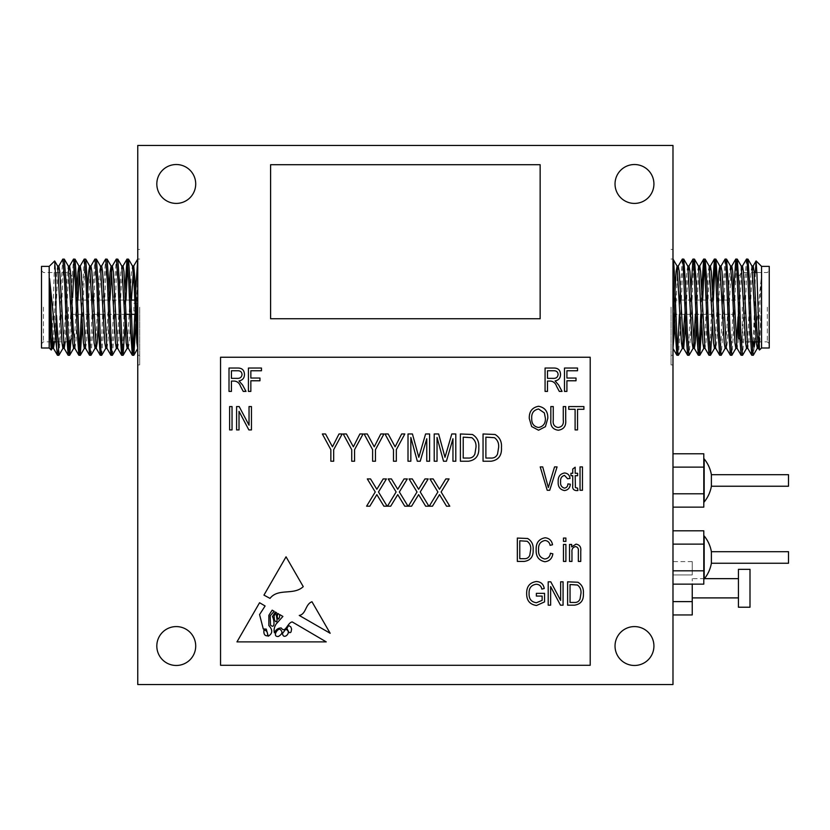 <?xml version="1.0" encoding="UTF-8"?>
<svg xmlns="http://www.w3.org/2000/svg" width="830" height="830" viewBox="0 0 830 830"><rect width="100%" height="100%" fill="white"/><g stroke="black" fill="none" stroke-linecap="round" stroke-linejoin="round"><path stroke-width="0.62" stroke-dasharray="4.15 3.11" d="M788.5 563.248L788.5 551.691M711.383 563.248L711.383 551.691M704.172 578.998L704.172 535.941M703.788 557.47L703.788 535.941L703.788 557.47M788.5 486.235L788.5 474.687M711.383 486.235L711.383 474.687M704.172 501.994L704.172 458.928M703.788 480.456L703.788 501.994L703.788 480.456M746.429 259.136L744.738 283.123L742.062 348.87L741.169 355.313M747.851 259.053L746.969 265.507L744.292 331.253L742.601 355.24M671.055 307.183L671.055 364.941L671.055 307.183M671.055 259.053L672.985 259.053L672.985 348.465M672.985 307.183L672.985 364.941L672.985 307.183M682.25 259.136L680.289 290.542M679.936 300.066L679.407 314.311M683.681 259.053L682.789 265.507L680.112 331.253L678.421 355.24M690.985 290.542L688.578 348.87L687.697 355.313M694.378 259.053L693.486 265.507L690.809 331.253L689.118 355.24M701.682 290.542L700.8 314.311M705.075 259.053L704.4 262.82M702.657 300.066L701.786 323.835M712.379 290.542L709.972 348.87L709.079 355.313M715.771 259.053L715.097 262.82M713.354 300.066L712.482 323.835M725.036 259.136L723.065 290.542M722.712 300.066L720.668 348.87L719.776 355.313M726.468 259.053L725.576 265.507L722.899 331.253L721.208 355.24M733.762 290.542L731.365 348.87L730.473 355.313M737.165 259.053L736.272 265.507L733.596 331.253L731.904 355.24M677.664 351.546L677 355.313M699.057 351.546L698.383 355.313M761.546 347.998L761.546 266.368M754.864 341.836L761.183 278.61L761.183 308.293L759.512 350.032M755.31 272.531L754.231 341.836M769.244 347.998L769.244 266.368M767.325 307.183L767.325 341.836L767.325 307.183M742.29 307.183L742.29 341.836L742.29 307.183M738.441 337.986L738.441 307.183M738.057 307.183L738.057 316.811L738.057 307.183M58.972 355.24L60.663 331.253L63.339 265.507L64.232 259.053M58.868 341.836L61.109 283.123L62.8 259.136M139.689 307.183L139.689 364.941L139.689 307.183M139.689 259.053L137.759 259.053L137.759 307.183L137.759 272.842L135.809 323.835M134.823 314.311L135.705 290.542M137.759 307.183L137.759 364.941L137.759 307.183M125.112 323.835L125.994 300.066M127.737 262.82L128.401 259.053M121.719 355.313L122.612 348.87L125.008 290.542M112.455 355.24L114.146 331.253L116.812 265.507L117.704 259.053M111.023 355.313L111.915 348.87L114.592 283.123L116.283 259.136M101.758 355.24L103.449 331.253L106.126 265.507L107.008 259.053M100.326 355.313L101.219 348.87L103.895 283.123L105.586 259.136M91.061 355.24L92.753 331.253L95.429 265.507L96.322 259.053M89.63 355.313L90.522 348.87L92.566 300.066M92.919 290.542L94.89 259.136M82.326 323.835L84.733 265.507L85.625 259.053M81.35 314.311L84.193 259.136M71.027 339.273L72.604 297.555M74.254 262.82L74.928 259.053M69.616 340.674L71.805 283.123L73.497 259.136M132.416 355.313L133.08 351.546M78.933 355.313L79.607 351.546M68.236 355.313L68.911 351.546M49.198 266.368L49.198 347.998M51.948 341.836L54.624 260.942M51.294 350.011L51.699 346.515M41.5 266.368L41.5 347.998M43.43 307.183L43.43 341.836L43.43 307.183M68.454 307.183L68.454 341.836L68.454 307.183M72.303 307.183L72.303 337.447M72.687 307.183L72.687 316.811L72.687 307.183M133.91 307.183L133.91 311.032L133.91 307.183M738.441 607.218L738.441 569.328M749.998 607.218L749.998 569.328M156.818 646.03A19.443 19.443 0 0 0 176.271 665.473A19.443 19.443 0 0 0 195.714 646.03A19.443 19.443 0 0 0 176.271 626.588A19.443 19.443 0 0 0 156.818 646.03M615.03 646.03A19.443 19.443 0 0 0 634.483 665.473A19.443 19.443 0 0 0 653.926 646.03A19.443 19.443 0 0 0 634.483 626.588A19.443 19.443 0 0 0 615.03 646.03M615.03 183.97A19.443 19.443 0 0 0 634.483 203.412A19.443 19.443 0 0 0 653.926 183.97A19.443 19.443 0 0 0 634.483 164.527A19.443 19.443 0 0 0 615.03 183.97M156.818 183.97A19.443 19.443 0 0 0 176.271 203.412A19.443 19.443 0 0 0 195.714 183.97A19.443 19.443 0 0 0 176.271 164.527A19.443 19.443 0 0 0 156.818 183.97M692.241 588.273L692.241 578.645L692.241 588.273M595.971 145.468L214.773 145.468M672.985 145.468L137.759 145.468L137.759 684.532L672.985 684.532L672.985 145.468M214.773 684.532L595.971 684.532M672.985 467.124L672.985 493.798L672.985 467.124L703.788 467.124L703.788 453.782M672.985 507.14L672.985 493.798L672.985 507.14M692.241 561.599L692.241 574.931L672.985 574.931L672.985 561.599L672.985 601.615L672.985 574.931L692.241 574.931L692.241 561.599L672.985 561.599M672.985 614.947L672.985 601.615L672.985 614.947M672.985 544.127L672.985 570.812L672.985 544.127L703.788 544.127L703.788 530.795M672.985 584.144L672.985 570.812L672.985 584.144M540.143 318.741L540.143 164.714L270.601 164.714L270.601 318.741L540.143 318.741M590.203 357.242L220.552 357.242L220.552 665.287L590.203 665.287L590.203 357.242M692.241 614.947L692.241 584.144M692.241 601.615L672.985 601.615M53.172 341.836L56.648 271.524L57.654 266.098M62.893 348.372L64.678 327.777L67.344 271.524L68.35 266.098M74.254 345.145L76.983 290.542M84.287 348.372L86.071 327.777L87.679 290.542M95.647 345.145L99.434 271.524L100.43 266.098M106.344 345.145L109.072 290.542M116.366 348.372L118.151 327.777L120.827 271.524L121.823 266.098M127.177 348.278L131.524 271.524L132.52 266.098M137.759 259.053L137.759 348.465M137.759 348.372L137.759 272.842M54.51 341.836L57.094 286.589L58.878 266.005M65.207 341.836L68.589 272.665M68.911 269.221L69.575 266.005M74.876 348.372L75.821 342.852L77.906 300.066M79.607 269.221L80.271 266.005M85.511 348.278L86.507 342.852L90.304 269.221M98.272 323.835L99.88 286.589L101.665 266.005M106.904 348.278L107.9 342.852L109.996 300.066M111.687 269.221L112.361 266.005M117.601 348.278L118.597 342.852L121.273 286.589L123.058 266.005M128.297 348.278L129.293 342.852L131.389 300.066M57.54 355.313L58.214 351.546M761.183 308.293L759.44 342.852L758.444 348.278M753.204 266.005L751.42 286.589L748.743 342.852L747.747 348.278M742.508 266.005L740.723 286.589L738.046 342.852L737.05 348.278M731.147 269.221L727.36 342.852L726.354 348.278M720.45 269.221L716.663 342.852L715.668 348.278M710.418 266.005L708.633 286.589L705.967 342.852L704.971 348.278M699.721 266.005L697.937 286.589L696.329 323.835M689.025 266.005L687.25 286.589L685.632 323.835M677.664 269.221L674.935 323.835M761.183 278.61L757.883 345.145M751.97 266.098L750.974 271.524L748.297 327.777L746.523 348.372M741.273 266.098L739.385 286.589L738.441 316.811M736.49 345.145L735.826 348.372M730.525 266.005L729.58 271.524L726.914 327.777L725.13 348.372M717.826 290.542L715.097 345.145M709.193 266.098L708.187 271.524L704.4 345.145M698.497 266.098L697.501 271.524L695.405 314.311M693.704 345.145L693.04 348.372M687.8 266.098L686.804 271.524L684.709 314.311M675.039 290.542L674.012 314.311M672.985 259.053L672.985 348.372M754.231 315.556L753.184 341.836M752.54 351.546L751.866 355.313M754.231 346.919L753.298 355.24M330.164 633.269L311.976 601.75C305.16 604.261 306.301 614.107 299.257 615.445L330.164 633.269M279.679 629.088C276.764 629.327 272.458 636.869 278.33 636.486C282.605 634.006 283.051 631.537 279.679 629.088M288.705 631.952A1.297 1.297 0 0 0 291.123 631.599L291.6 629.088L290.832 626.93L288.705 625.519L286.848 628.331L288.705 631.952M267.623 634.421C267.509 631.817 266.285 630.354 263.95 630.043C263.525 634.068 264.749 636.008 267.623 635.842L267.623 634.421M276.141 624.004C274.232 627.024 273.661 629.96 274.429 632.834C275.84 629.617 278.102 627.999 281.204 627.957C285.468 633.944 287.45 622.5 292.243 621.929L326.242 641.891L236.965 641.891L259.562 602.725L265.102 605.983L259.562 614.594L263.286 628.995L266.233 629.088L268.266 636.205C272.665 633.549 272.863 629.991 268.847 625.519L268.847 615.321L272.178 610.143L274.19 611.326L270.186 615.798L270.507 625.115C275.55 629.586 274.097 619.118 272.427 616.576L275.404 612.032L276.556 612.716L274.025 615.798L274.429 619.751C275.757 622.365 276.649 622.469 277.075 620.052L276.338 615.061L277.811 613.453L278.569 613.889C276.878 615.341 276.795 617.074 278.33 619.107C279.399 618.267 279.824 616.732 279.596 614.501L282.895 616.441L276.141 624.004M282.542 633.394C282.988 640.885 292.897 631.879 285.696 629.275L282.542 633.394M303.251 586.634C293.706 595.701 278.195 587.785 270.009 598.389L263.95 595.11L286.049 556.806L303.251 586.634M231.435 391.397L229.007 391.397L229.007 368.032L237.588 368.032C241.966 367.939 244.269 370.087 244.477 374.475C244.394 378.086 242.568 380.233 239.019 380.929L242.578 385.006L246.002 391.397L243.242 391.397L240.544 386.396C239.517 383.263 237.515 381.489 234.527 381.074L231.435 381.074L231.435 391.397M237.764 370.761L231.435 370.761L231.435 378.345L237.131 378.345C240.046 378.542 241.686 377.256 242.049 374.486C241.81 371.954 240.378 370.72 237.764 370.761M571.963 561.422L569.536 561.422L569.536 544.439L571.663 544.439L571.663 546.866L576.041 544.138C579.662 544.802 581.239 547.095 580.761 551.027L580.761 561.422L578.334 561.422L578.334 551.099C578.666 548.63 577.732 547.115 575.543 546.565C572.814 547.219 571.621 549.087 571.963 552.158L571.963 561.422M542.135 596.075L536.367 596.075L536.367 593.346L544.563 593.346L544.563 601.906L536.533 605.485C529.893 604.53 526.604 600.578 526.656 593.606C526.511 586.551 529.748 582.525 536.367 581.519C540.807 581.737 543.442 584.061 544.252 588.491L541.834 589.103C541.181 585.99 539.282 584.372 536.139 584.247C531.2 585.088 528.845 588.169 529.084 593.502C528.866 598.907 531.293 601.989 536.388 602.746L542.135 600.36L542.135 596.075M550.632 605.174L548.205 605.174L548.205 581.82L550.788 581.82L560.644 600.432L560.644 581.82L563.072 581.82L563.072 605.174L560.468 605.174L550.632 586.582L550.632 605.174M574.505 605.174L567.616 605.174L567.616 581.82L577.919 582.245C581.955 584.693 583.77 588.397 583.397 593.367C583.812 600.287 580.844 604.219 574.505 605.174M574.142 584.548L570.044 584.548L570.044 602.445L574.215 602.445C576.995 602.653 578.935 601.522 580.035 599.042L580.969 593.336C581.291 589.808 580.118 587.038 577.452 585.015L574.142 584.548M565.894 561.422L563.466 561.422L563.466 544.439L565.894 544.439L565.894 561.422M565.894 541.409L563.466 541.409L563.466 538.068L565.894 538.068L565.894 541.409M544.802 559.005C548.101 558.58 549.968 556.66 550.425 553.237L552.853 553.838C552.095 558.569 549.439 561.194 544.874 561.734C538.701 560.458 535.796 556.401 536.159 549.595C535.91 542.903 538.888 538.961 545.092 537.767C549.232 538.203 551.722 540.527 552.541 544.739L550.114 545.351C549.543 542.426 547.831 540.807 544.999 540.496C540.361 541.461 538.234 544.49 538.587 549.595C538.141 554.731 540.216 557.864 544.802 559.005M524.238 561.422L517.349 561.422L517.349 538.068L527.652 538.494C531.688 540.942 533.514 544.646 533.13 549.616C533.545 556.536 530.577 560.468 524.238 561.422M523.886 540.797L519.777 540.797L519.777 558.694L523.948 558.694C526.728 558.901 528.668 557.77 529.768 555.291L530.702 549.585C531.034 546.057 529.862 543.287 527.185 541.264L523.886 540.797M582.463 490.271L580.035 490.271L580.035 466.906L582.463 466.906L582.463 490.271M576.549 488.144L577.607 488.144L577.908 490.572L576.113 490.572C573.374 490.157 572.254 488.434 572.752 485.415L572.752 475.704L570.936 475.704L570.936 473.276L572.752 473.276L572.752 469.033L575.18 467.217L575.18 473.276L577.607 473.276L577.607 475.704L575.18 475.704L575.18 485.768L575.398 487.563L576.549 488.144M564.452 488.144C566.662 487.708 567.803 486.297 567.896 483.9L570.324 484.201C569.982 487.936 568.021 490.063 564.462 490.572C559.97 489.607 557.874 486.671 558.196 481.763C557.874 476.825 559.98 473.899 564.525 472.976C567.772 473.287 569.598 475.113 570.023 478.433L567.596 478.744L564.525 475.403C561.578 476.254 560.281 478.36 560.613 481.711C560.24 485.104 561.516 487.241 564.452 488.144M549.719 490.271L547.209 490.271L540.216 466.906L542.716 466.906L548.329 487.542L554.554 466.906L557.075 466.906L549.719 490.271M547.499 391.397L545.071 391.397L545.071 368.032L553.652 368.032C558.03 367.939 560.333 370.087 560.541 374.475C560.447 378.086 558.632 380.233 555.083 380.929L558.642 385.006L562.055 391.397L559.306 391.397L556.608 386.396C555.581 383.263 553.579 381.489 550.591 381.074L547.499 381.074L547.499 391.397M553.817 370.761L547.499 370.761L547.499 378.345L553.195 378.345C556.11 378.542 557.75 377.256 558.113 374.486C557.874 371.954 556.442 370.72 553.817 370.761M239.019 429.919L236.592 429.919L236.592 406.565L239.175 406.565L249.031 425.188L249.031 406.565L251.459 406.565L251.459 429.919L248.865 429.919L239.019 411.327L239.019 429.919M232.037 429.919L229.62 429.919L229.62 406.565L232.037 406.565L232.037 429.919M250.847 391.397L248.429 391.397L248.429 368.032L261.471 368.032L261.471 370.761L250.847 370.761L250.847 378.044L259.956 378.044L259.956 380.773L250.847 380.773L250.847 391.397M577.535 429.919L575.107 429.919L575.107 409.294L568.737 409.294L568.737 406.565L583.905 406.565L583.905 409.294L577.535 409.294L577.535 429.919M563.269 420.022L563.269 406.565L565.697 406.565L565.697 420.011C566.278 425.977 563.809 429.38 558.3 430.231C552.728 429.452 550.238 426.049 550.84 420.011L550.84 406.565L553.257 406.565L553.257 420.022C552.676 424.265 554.295 426.755 558.113 427.492C562.117 426.921 563.84 424.431 563.269 420.022M531.657 426.558L529.291 418.548C529.011 411.607 532.103 407.509 538.566 406.264C544.895 407.468 547.976 411.473 547.8 418.268L545.424 426.662L538.546 430.231L531.657 426.558M544.356 412.915L538.577 408.993C533.638 409.999 531.345 413.195 531.719 418.59C531.563 423.622 533.835 426.589 538.525 427.492C543.36 426.516 545.642 423.414 545.372 418.196L544.356 412.915M566.911 391.397L564.483 391.397L564.483 368.032L577.535 368.032L577.535 370.761L566.911 370.761L566.911 378.044L576.02 378.044L576.02 380.773L566.911 380.773L566.911 391.397M437.037 461.231L434.204 461.231L434.204 433.976L438.634 433.976L444.994 457.309L451.779 433.976L455.795 433.976L455.795 461.231L452.962 461.231L452.962 438.738L446.416 461.231L443.521 461.231L437.037 437.441L437.037 461.231M468.431 461.231L460.391 461.231L460.391 433.976L472.415 434.484C477.115 437.327 479.242 441.653 478.796 447.453C479.284 455.525 475.829 460.121 468.431 461.231M468.006 437.161L463.223 437.161L463.223 458.046L468.089 458.046C471.336 458.285 473.598 456.967 474.885 454.072L475.964 447.422C476.347 443.303 474.988 440.066 471.865 437.701L468.006 437.161M491.08 461.231L483.05 461.231L483.05 433.976L495.064 434.484C499.764 437.327 501.901 441.653 501.455 447.453C501.943 455.525 498.477 460.121 491.08 461.231M490.665 437.161L485.882 437.161L485.882 458.046L490.738 458.046C493.985 458.285 496.257 456.967 497.533 454.072L498.623 447.422C499.006 443.303 497.637 440.066 494.514 437.701L490.665 437.161M369.838 506.186L366.601 506.186L375.243 491.972L367.306 478.931L370.543 478.931L376.841 489.275L383.18 478.931L386.417 478.931L378.48 491.983L387.122 506.186L383.896 506.186L376.862 494.628L369.838 506.186M410.84 461.231L408.007 461.231L408.007 433.976L412.437 433.976L418.808 457.309L425.593 433.976L429.598 433.976L429.598 461.231L426.765 461.231L426.765 438.738L420.229 461.231L417.324 461.231L410.84 437.441L410.84 461.231M396.325 461.231L393.493 461.231L393.493 449.684L385.006 433.976L388.181 433.976L395.122 446.81L401.658 433.976L404.822 433.976L396.325 449.684L396.325 461.231M375.451 461.231L372.618 461.231L372.618 449.684L364.121 433.976L367.296 433.976L374.237 446.81L380.773 433.976L383.937 433.976L375.451 449.684L375.451 461.231M354.566 461.231L351.733 461.231L351.733 449.684L343.236 433.976L346.411 433.976L353.352 446.81L359.888 433.976L363.063 433.976L354.566 449.684L354.566 461.231M390.712 506.186L387.475 506.186L396.128 491.972L388.191 478.931L391.428 478.931L397.726 489.275L404.065 478.931L407.302 478.931L399.355 491.983L408.007 506.186L404.77 506.186L397.746 494.628L390.712 506.186M411.597 506.186L408.36 506.186L417.013 491.972L409.076 478.931L412.303 478.931L418.611 489.275L424.95 478.931L428.187 478.931L420.239 491.983L428.892 506.186L425.655 506.186L418.631 494.628L411.597 506.186M432.482 506.186L429.245 506.186L437.898 491.972L429.95 478.931L433.187 478.931L439.485 489.275L445.835 478.931L449.072 478.931L441.124 491.983L449.777 506.186L446.54 506.186L439.506 494.628L432.482 506.186M333.681 461.231L330.848 461.231L330.848 449.684L322.351 433.976L325.526 433.976L332.467 446.81L339.003 433.976L342.178 433.976L333.681 449.684L333.681 461.231M703.788 507.14L703.788 493.798L672.985 493.798M703.788 493.798L703.788 467.124M703.788 584.144L703.788 570.812L672.985 570.812M703.788 570.812L703.788 544.127M671.055 355.313L672.985 355.313M757.572 341.836L767.325 341.836L769.244 343.765M739.727 339.273L742.29 341.836L751.887 341.836M672.985 314.311L738.057 314.311M671.055 364.941L672.985 364.941M139.689 355.313L137.759 355.313M51.221 341.836L43.43 341.836L41.5 343.765M68.257 341.836L55.88 341.836M72.303 337.986L68.454 341.836M137.759 314.311L135.394 314.311M131.337 314.311L130.009 314.311M126.036 314.311L72.687 314.311M133.91 303.334L137.759 303.334M139.689 364.941L137.759 364.941M704.463 578.645L692.241 578.645M139.689 249.425L137.759 249.425M133.91 311.032L137.759 311.032M137.759 300.066L134.782 300.066M130.818 300.066L72.687 300.066M72.303 276.38L68.454 272.531L43.43 272.531L41.5 270.601M671.055 249.425L672.985 249.425M672.985 300.066L679.365 300.066M680.693 300.066L738.057 300.066M738.441 276.38L742.29 272.531L754.18 272.531M756.887 272.531L767.325 272.531L769.244 270.601"/><path stroke-width="1.25" d="M711.383 551.691L788.5 551.691L788.5 563.248L711.383 563.248L711.383 551.691A33.947 33.947 0 0 0 704.172 535.941L704.172 578.998A33.947 33.947 0 0 0 711.383 563.248M711.383 474.687L788.5 474.687L788.5 486.235L711.383 486.235L711.383 474.687A33.947 33.947 0 0 0 704.172 458.928L704.172 501.994A33.947 33.947 0 0 0 711.383 486.235M757.883 345.145L757.323 348.278L753.298 355.24L751.773 355.24L750.081 331.253L747.415 265.507L746.523 259.053L742.404 266.098M753.204 355.313L751.42 331.253L749.635 283.123L747.944 259.136L746.523 259.053M684.709 314.311L682.447 348.278L678.421 355.24L676.907 355.24L675.215 331.253L672.985 272.842M678.328 355.313L677.446 348.87L675.662 307.183C674.769 281.287 673.877 258.576 672.985 259.053L677.104 266.098L676.108 271.524L675.039 290.542M693.143 348.278L689.118 355.24L687.603 355.24L685.912 331.253L683.235 265.507L682.343 259.053L678.224 266.098L677.664 269.221M680.289 290.542L679.936 300.066M689.025 355.313L687.25 331.253L685.466 283.123L683.775 259.136L682.343 259.053M701.786 323.835L699.815 355.24L698.3 355.24L696.609 331.253L693.932 265.507L692.946 259.136L690.985 290.542M699.721 355.313L697.937 331.253L696.163 283.123L694.461 259.136L693.04 259.053M712.482 323.835L710.511 355.24L708.996 355.24L707.305 331.253L704.629 265.507L703.643 259.136L701.682 290.542M710.418 355.313L708.633 331.253L706.859 283.123L705.158 259.136L703.736 259.053M704.4 262.82L702.657 300.066M725.233 348.278L721.208 355.24L719.693 355.24L717.991 331.253L715.325 265.507L714.433 259.053L712.379 290.542M721.114 355.313L719.33 331.253L717.556 283.123L715.854 259.136L714.433 259.053M715.097 262.82L713.354 300.066M735.93 348.278L731.904 355.24L730.39 355.24L728.688 331.253L726.022 265.507L725.13 259.053L721.011 266.098L720.45 269.221M723.065 290.542L722.712 300.066M731.811 355.313L730.027 331.253L728.242 283.123L726.551 259.136L725.13 259.053M746.627 348.278L742.601 355.24L741.076 355.24L739.385 331.253L736.718 265.507L735.826 259.053L733.762 290.542M742.508 355.313L740.723 331.253L738.939 283.123L737.248 259.136L735.826 259.053M679.407 314.311L677.664 351.546M700.8 314.311L699.057 351.546M756.12 260.942L761.546 266.368L761.546 347.998L759.45 350.011L756.97 274.865L756.12 260.942L755.31 272.531M761.546 266.368L769.244 266.368L769.244 347.998L761.546 347.998M738.441 307.183L738.441 337.986L739.727 339.273M58.774 266.098L62.8 259.136L64.315 259.136L66.016 283.123L68.683 348.87L69.668 355.24L71.027 339.273M62.893 259.053L64.678 283.123L66.452 331.253L68.153 355.24L69.575 355.313M135.705 290.542L137.759 259.053M125.994 300.066L127.737 262.82M125.008 290.542L126.98 259.136L128.494 259.136L130.186 283.123L132.862 348.87L133.838 355.24L135.809 323.835M127.063 259.053L128.847 283.123L130.632 331.253L132.323 355.24L133.755 355.313M112.258 266.098L116.283 259.136L117.798 259.136L119.489 283.123L122.166 348.87L123.058 355.313L125.112 323.835M116.366 259.053L118.151 283.123L119.935 331.253L121.626 355.24L123.058 355.313M101.561 266.098L105.586 259.136L107.101 259.136L108.792 283.123L111.469 348.87L112.361 355.313L116.48 348.278M105.68 259.053L107.454 283.123L109.238 331.253L110.93 355.24L112.361 355.313M90.304 269.221L90.864 266.098L94.89 259.136L96.405 259.136L98.096 283.123L100.772 348.87L101.665 355.313L105.784 348.278L106.344 345.145M92.566 300.066L92.919 290.542M94.983 259.053L96.757 283.123L98.542 331.253L100.233 355.24L101.665 355.313M80.168 266.098L84.193 259.136L85.708 259.136L87.399 283.123L90.076 348.87L90.968 355.313L95.087 348.278L95.647 345.145M84.287 259.053L86.071 283.123L87.845 331.253L89.547 355.24L90.968 355.313M72.604 297.555L74.254 262.82M69.471 266.098L73.497 259.136L75.011 259.136L76.702 283.123L79.379 348.87L80.271 355.313L82.326 323.835M73.59 259.053L75.374 283.123L77.149 331.253L78.85 355.24L80.271 355.313M133.08 351.546L134.823 314.311M79.607 351.546L81.35 314.311M68.911 351.546L69.616 340.674M51.232 350.032L49.198 347.998L49.198 266.368L54.687 260.973L55.527 275.093L56.513 346.919L49.572 278.61L50.402 337.53L51.232 350.032L52.3 348.278L53.172 341.836M51.699 346.515L51.948 341.836M49.198 347.998L41.5 347.998L41.5 266.368L49.198 266.368M72.303 337.447L72.303 307.183M738.441 569.328L738.441 607.218L749.998 607.218L749.998 569.328L738.441 569.328M156.818 646.03A19.443 19.443 0 0 0 176.271 665.473A19.443 19.443 0 0 0 195.714 646.03A19.443 19.443 0 0 0 176.271 626.588A19.443 19.443 0 0 0 156.818 646.03M615.03 646.03A19.443 19.443 0 0 0 634.483 665.473A19.443 19.443 0 0 0 653.926 646.03A19.443 19.443 0 0 0 634.483 626.588A19.443 19.443 0 0 0 615.03 646.03M615.03 183.97A19.443 19.443 0 0 0 634.483 203.412A19.443 19.443 0 0 0 653.926 183.97A19.443 19.443 0 0 0 634.483 164.527A19.443 19.443 0 0 0 615.03 183.97M156.818 183.97A19.443 19.443 0 0 0 176.271 203.412A19.443 19.443 0 0 0 195.714 183.97A19.443 19.443 0 0 0 176.271 164.527A19.443 19.443 0 0 0 156.818 183.97M672.985 145.468L137.759 145.468L137.759 684.532L672.985 684.532L672.985 145.468M478.796 447.453C479.284 455.525 475.829 460.121 468.431 461.231L460.391 461.231L460.391 433.976L472.415 434.484C477.115 437.327 479.242 441.653 478.796 447.453M558.113 427.492C562.117 426.921 563.84 424.431 563.269 420.022L563.269 406.565L565.697 406.565L565.697 420.011C566.278 425.977 563.809 429.38 558.3 430.231C552.728 429.452 550.238 426.049 550.84 420.011L550.84 406.565L553.257 406.565L553.257 420.022C552.676 424.265 554.295 426.755 558.113 427.492M577.535 409.294L577.535 429.919L575.107 429.919L575.107 409.294L568.737 409.294L568.737 406.565L583.905 406.565L583.905 409.294L577.535 409.294M250.847 380.773L250.847 391.397L248.429 391.397L248.429 368.032L261.471 368.032L261.471 370.761L250.847 370.761L250.847 378.044L259.956 378.044L259.956 380.773L250.847 380.773M232.037 406.565L232.037 429.919L229.62 429.919L229.62 406.565L232.037 406.565M239.019 411.327L239.019 429.919L236.592 429.919L236.592 406.565L239.175 406.565L249.031 425.188L249.031 406.565L251.459 406.565L251.459 429.919L248.865 429.919L239.019 411.327M547.499 381.074L547.499 391.397L545.071 391.397L545.071 368.032L553.652 368.032C558.03 367.939 560.333 370.087 560.541 374.475C560.447 378.086 558.632 380.233 555.083 380.929L558.642 385.006L562.055 391.397L559.306 391.397L556.608 386.396C555.581 383.263 553.579 381.489 550.591 381.074L547.499 381.074M538.587 549.595C538.141 554.731 540.216 557.864 544.802 559.005C548.101 558.58 549.968 556.66 550.425 553.237L552.853 553.838C552.095 558.569 549.439 561.194 544.874 561.734C538.701 560.458 535.796 556.401 536.159 549.595C535.91 542.903 538.888 538.961 545.092 537.767C549.232 538.203 551.722 540.527 552.541 544.739L550.114 545.351C549.543 542.426 547.831 540.807 544.999 540.496C540.361 541.461 538.234 544.49 538.587 549.595M565.894 538.068L565.894 541.409L563.466 541.409L563.466 538.068L565.894 538.068M565.894 544.439L565.894 561.422L563.466 561.422L563.466 544.439L565.894 544.439M583.397 593.367C583.812 600.287 580.844 604.219 574.505 605.174L567.616 605.174L567.616 581.82L577.919 582.245C581.955 584.693 583.77 588.397 583.397 593.367M303.251 586.634L286.049 556.806L263.95 595.11L270.009 598.389C278.195 587.785 293.706 595.701 303.251 586.634M282.895 616.441L276.141 624.004C274.232 627.024 273.661 629.96 274.429 632.834C275.84 629.617 278.102 627.999 281.204 627.957C285.468 633.944 287.45 622.5 292.243 621.929L326.242 641.891L236.965 641.891L259.562 602.725L265.102 605.983L259.562 614.594L263.286 628.995L266.233 629.088L268.266 636.205C272.665 633.549 272.863 629.991 268.847 625.519L268.847 615.321L272.178 610.143L274.19 611.326L270.186 615.798L270.507 625.115C275.55 629.586 274.097 619.118 272.427 616.576L275.404 612.032L276.556 612.716L274.025 615.798L274.429 619.751C275.757 622.365 276.649 622.469 277.075 620.052L276.338 615.061L277.811 613.453L278.569 613.889C276.878 615.341 276.795 617.074 278.33 619.107C279.399 618.267 279.824 616.732 279.596 614.501L282.895 616.441M330.164 633.269L311.976 601.75C305.16 604.261 306.301 614.107 299.257 615.445L330.164 633.269M590.203 357.242L220.552 357.242L220.552 665.287L590.203 665.287L590.203 357.242M231.435 381.074L231.435 391.397L229.007 391.397L229.007 368.032L237.588 368.032C241.966 367.939 244.269 370.087 244.477 374.475C244.394 378.086 242.568 380.233 239.019 380.929L242.578 385.006L246.002 391.397L243.242 391.397L240.544 386.396C239.517 383.263 237.515 381.489 234.527 381.074L231.435 381.074M571.963 552.158L571.963 561.422L569.536 561.422L569.536 544.439L571.663 544.439L571.663 546.866L576.041 544.138C579.662 544.802 581.239 547.095 580.761 551.027L580.761 561.422L578.334 561.422L578.334 551.099C578.666 548.63 577.732 547.115 575.543 546.565C572.814 547.219 571.621 549.087 571.963 552.158M542.135 600.36L542.135 596.075L536.367 596.075L536.367 593.346L544.563 593.346L544.563 601.906L536.533 605.485C529.893 604.53 526.604 600.578 526.656 593.606C526.511 586.551 529.748 582.525 536.367 581.519C540.807 581.737 543.442 584.061 544.252 588.491L541.834 589.103C541.181 585.99 539.282 584.372 536.139 584.247C531.2 585.088 528.845 588.169 529.084 593.502C528.866 598.907 531.293 601.989 536.388 602.746L542.135 600.36M550.632 586.582L550.632 605.174L548.205 605.174L548.205 581.82L550.788 581.82L560.644 600.432L560.644 581.82L563.072 581.82L563.072 605.174L560.468 605.174L550.632 586.582M533.13 549.616C533.545 556.536 530.577 560.468 524.238 561.422L517.349 561.422L517.349 538.068L527.652 538.494C531.688 540.942 533.514 544.646 533.13 549.616M582.463 466.906L582.463 490.271L580.035 490.271L580.035 466.906L582.463 466.906M575.398 487.563L577.607 488.144L577.908 490.572L576.113 490.572C573.374 490.157 572.254 488.434 572.752 485.415L572.752 475.704L570.936 475.704L570.936 473.276L572.752 473.276L572.752 469.033L575.18 467.217L575.18 473.276L577.607 473.276L577.607 475.704L575.18 475.704L575.398 487.563M560.613 481.711C560.24 485.104 561.516 487.241 564.452 488.144C566.662 487.708 567.803 486.297 567.896 483.9L570.324 484.201C569.982 487.936 568.021 490.063 564.462 490.572C559.97 489.607 557.874 486.671 558.196 481.763C557.874 476.825 559.98 473.899 564.525 472.976C567.772 473.287 569.598 475.113 570.023 478.433L567.596 478.744L564.525 475.403C561.578 476.254 560.281 478.36 560.613 481.711M557.075 466.906L549.719 490.271L547.209 490.271L540.216 466.906L542.716 466.906L548.329 487.542L554.554 466.906L557.075 466.906M538.546 430.231L531.657 426.558L529.291 418.548C529.011 411.607 532.103 407.509 538.566 406.264C544.895 407.468 547.976 411.473 547.8 418.268L545.424 426.662L538.546 430.231M566.911 380.773L566.911 391.397L564.483 391.397L564.483 368.032L577.535 368.032L577.535 370.761L566.911 370.761L566.911 378.044L576.02 378.044L576.02 380.773L566.911 380.773M437.037 437.441L437.037 461.231L434.204 461.231L434.204 433.976L438.634 433.976L444.994 457.309L451.779 433.976L455.795 433.976L455.795 461.231L452.962 461.231L452.962 438.738L446.416 461.231L443.521 461.231L437.037 437.441M501.455 447.453C501.943 455.525 498.477 460.121 491.08 461.231L483.05 461.231L483.05 433.976L495.064 434.484C499.764 437.327 501.901 441.653 501.455 447.453M375.627 496.662L369.838 506.186L366.601 506.186L375.243 491.972L367.306 478.931L370.543 478.931L376.841 489.275L383.18 478.931L386.417 478.931L378.48 491.983L387.122 506.186L383.896 506.186L376.862 494.628L375.627 496.662M410.84 437.441L410.84 461.231L408.007 461.231L408.007 433.976L412.437 433.976L418.808 457.309L425.593 433.976L429.598 433.976L429.598 461.231L426.765 461.231L426.765 438.738L420.229 461.231L417.324 461.231L410.84 437.441M396.325 449.684L396.325 461.231L393.493 461.231L393.493 449.684L385.006 433.976L388.181 433.976L395.122 446.81L401.658 433.976L404.822 433.976L396.325 449.684M375.451 449.684L375.451 461.231L372.618 461.231L372.618 449.684L364.121 433.976L367.296 433.976L374.237 446.81L380.773 433.976L383.937 433.976L375.451 449.684M354.566 449.684L354.566 461.231L351.733 461.231L351.733 449.684L343.236 433.976L346.411 433.976L353.352 446.81L359.888 433.976L363.063 433.976L354.566 449.684M396.512 496.662L390.712 506.186L387.475 506.186L396.128 491.972L388.191 478.931L391.428 478.931L397.726 489.275L404.065 478.931L407.302 478.931L399.355 491.983L408.007 506.186L404.77 506.186L397.746 494.628L396.512 496.662M417.397 496.662L411.597 506.186L408.36 506.186L417.013 491.972L409.076 478.931L412.303 478.931L418.611 489.275L424.95 478.931L428.187 478.931L420.239 491.983L428.892 506.186L425.655 506.186L418.631 494.628L417.397 496.662M438.282 496.662L432.482 506.186L429.245 506.186L437.898 491.972L429.95 478.931L433.187 478.931L439.485 489.275L445.835 478.931L449.072 478.931L441.124 491.983L449.777 506.186L446.54 506.186L439.506 494.628L438.282 496.662M333.681 449.684L333.681 461.231L330.848 461.231L330.848 449.684L322.351 433.976L325.526 433.976L332.467 446.81L339.003 433.976L342.178 433.976L333.681 449.684M692.241 584.144L692.241 601.615L672.985 601.615M692.241 601.615L692.241 614.947L672.985 614.947M56.513 315.556L58.878 355.313L62.997 348.278M49.572 308.293L51.304 342.852L52.3 348.278M54.687 260.973L57.654 266.098L62.001 342.852L62.893 348.372L64.232 348.372L65.207 341.836M64.315 259.136L68.35 266.098L72.698 342.852L73.59 348.372L74.254 345.145M76.983 290.542L78.041 271.524L78.933 266.005L80.271 266.005L81.164 271.524L85.511 348.278L89.547 355.24M75.011 259.136L79.037 266.098L83.394 342.852L84.287 348.372L85.625 348.372M87.679 290.542L88.737 271.524L89.63 266.005L90.968 266.005L91.86 271.524L96.207 348.278L97.203 342.852L98.272 323.835M85.708 259.136L89.733 266.098L94.091 342.852L95.087 348.278M96.405 259.136L100.43 266.098L104.788 342.852L105.784 348.278M109.072 290.542L110.131 271.524L111.127 266.098L115.484 342.852L116.366 348.372L117.704 348.372M117.798 259.136L121.823 266.098L126.181 342.852L127.177 348.278L123.141 355.24M128.494 259.136L132.52 266.098L134.201 286.589L136.867 342.852L137.759 348.372M49.572 278.61L51.751 327.777L53.431 348.278L54.51 341.836M57.54 266.005L58.878 266.005L59.77 271.524L64.128 348.278L68.153 355.24M68.589 272.665L68.911 269.221M68.236 266.005L69.575 266.005L70.467 271.524L73.144 327.777L74.928 348.372L73.59 348.372M77.906 300.066L79.607 269.221M100.326 266.005L101.665 266.005L102.557 271.524L106.904 348.278L110.93 355.24M109.996 300.066L111.687 269.221M111.023 266.005L112.361 266.005L113.254 271.524L117.601 348.278L121.626 355.24M121.719 266.005L123.058 266.005L123.95 271.524L126.617 327.777L128.297 348.278L132.323 355.24M131.389 300.066L133.755 266.005L135.539 286.589L137.759 336.575M56.513 346.919L57.457 355.24L58.878 355.313M58.214 351.546L58.868 341.836M759.45 350.011L758.444 348.278L756.773 327.777L754.097 271.524L753.204 266.005L751.866 266.005M751.773 355.24L747.747 348.278L743.4 271.524L742.508 266.005L741.169 266.005M741.076 355.24L737.05 348.278L732.703 271.524L731.811 266.005L731.147 269.221M730.39 355.24L726.354 348.278L722.007 271.524L721.011 266.098M719.693 355.24L715.668 348.278L711.31 271.524L710.418 266.005L709.079 266.005M708.996 355.24L704.971 348.278L700.613 271.524L699.721 266.005L698.383 266.005M696.329 323.835L695.27 342.852L694.378 348.372L693.04 348.372L692.147 342.852L687.8 266.098L683.775 259.136M698.3 355.24L694.274 348.278L689.917 271.524L689.025 266.005L687.697 266.005M685.632 323.835L683.681 348.372L682.343 348.372L681.451 342.852L677.104 266.098M687.603 355.24L683.578 348.278L679.22 271.524L678.224 266.098M674.935 323.835L672.985 348.372M757.323 348.278L756.327 342.852L751.97 266.098L747.944 259.136M747.851 348.372L746.523 348.372L745.63 342.852L741.273 266.098L737.248 259.136M738.077 316.811L736.49 345.145M737.165 348.372L735.826 348.372L734.934 342.852L732.257 286.589L730.473 266.005L731.811 266.005M726.468 348.372L725.13 348.372L724.237 342.852L719.88 266.098L718.884 271.524L717.826 290.542M715.097 345.145L714.433 348.372L713.541 342.852L709.193 266.098L705.158 259.136M704.4 345.145L703.736 348.372L702.844 342.852L698.497 266.098L694.461 259.136M695.405 314.311L693.704 345.145M674.012 314.311L672.985 336.575M754.231 341.836L754.231 346.919L754.864 341.836M753.184 341.836L752.54 351.546M540.143 318.741L540.143 164.714L270.601 164.714L270.601 318.741L540.143 318.741M279.679 629.088C276.764 629.327 272.458 636.869 278.33 636.486C282.605 634.006 283.051 631.537 279.679 629.088M288.705 631.952A1.297 1.297 0 0 0 291.123 631.599L291.6 629.088L290.832 626.93L288.705 625.519L286.848 628.331L288.705 631.952M267.623 634.421C267.509 631.817 266.285 630.354 263.95 630.043C263.525 634.068 264.749 636.008 267.623 635.842L267.623 634.421M282.542 633.394C282.988 640.885 292.897 631.879 285.696 629.275L282.542 633.394M231.435 370.761L231.435 378.345L237.131 378.345C240.046 378.542 241.686 377.256 242.049 374.486C241.81 371.954 240.378 370.72 237.764 370.761L231.435 370.761M570.044 584.548L570.044 602.445L574.215 602.445C576.995 602.653 578.935 601.522 580.035 599.042L580.969 593.336C581.291 589.808 580.118 587.038 577.452 585.015L570.044 584.548M519.777 540.797L519.777 558.694L523.948 558.694C526.728 558.901 528.668 557.77 529.768 555.291L530.702 549.585C531.034 546.057 529.862 543.287 527.185 541.264L519.777 540.797M547.499 370.761L547.499 378.345L553.195 378.345C556.11 378.542 557.75 377.256 558.113 374.486C557.874 371.954 556.442 370.72 553.817 370.761L547.499 370.761M538.577 408.993C533.638 409.999 531.345 413.195 531.719 418.59C531.563 423.622 533.835 426.589 538.525 427.492C543.36 426.516 545.642 423.414 545.372 418.196L544.356 412.915L538.577 408.993M463.223 437.161L463.223 458.046L468.089 458.046C471.336 458.285 473.598 456.967 474.885 454.072L475.964 447.422C476.347 443.303 474.988 440.066 471.865 437.701L463.223 437.161M485.882 437.161L485.882 458.046L490.738 458.046C493.985 458.285 496.257 456.967 497.533 454.072L498.623 447.422C499.006 443.303 497.637 440.066 494.514 437.701L485.882 437.161M672.985 467.124L703.788 467.124L703.788 453.782L672.985 453.782M703.788 467.124L703.788 493.798L672.985 493.798M703.788 493.798L703.788 507.14L672.985 507.14M672.985 544.127L703.788 544.127L703.788 530.795L672.985 530.795M703.788 544.127L703.788 570.812L672.985 570.812M703.788 570.812L703.788 584.144L672.985 584.144M751.887 341.836L757.572 341.836M55.88 341.836L51.221 341.836M135.394 314.311L131.337 314.311M130.009 314.311L126.036 314.311M738.441 578.645L704.463 578.645M738.441 597.901L692.241 597.901M134.782 300.066L130.818 300.066M133.838 355.24L137.759 348.465M107.101 259.136L111.127 266.098M80.365 355.24L84.39 348.278M69.668 355.24L73.694 348.278M52.197 348.372L53.535 348.372M94.983 348.372L96.322 348.372M105.68 348.372L107.008 348.372M127.063 348.372L128.401 348.372M132.416 266.005L133.755 266.005M53.431 348.278L57.457 355.24M74.814 348.278L78.85 355.24M96.207 348.278L100.233 355.24M122.954 266.098L126.98 259.136M133.651 266.098L137.676 259.136M679.365 300.066L680.693 300.066M754.18 272.531L756.887 272.531M758.547 348.372L757.219 348.372M721.114 266.005L719.776 266.005M715.771 348.372L714.433 348.372M705.075 348.372L703.736 348.372M678.328 266.005L677 266.005M676.907 355.24L672.985 348.465M692.946 259.136L688.921 266.098M703.643 259.136L699.617 266.098M714.34 259.136L710.314 266.098M735.733 259.136L731.707 266.098M756.068 260.973L753.101 266.098M730.576 266.098L726.551 259.136M719.88 266.098L715.854 259.136M714.537 348.278L710.511 355.24M703.84 348.278L699.815 355.24"/></g></svg>
